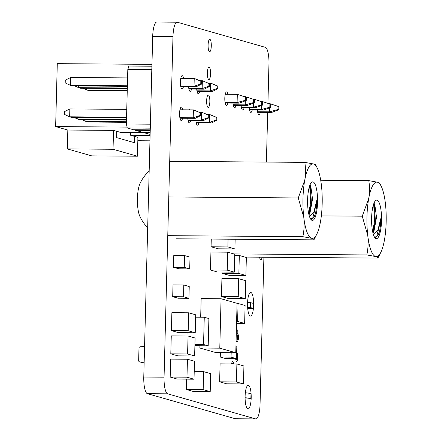 <?xml version="1.0" encoding="UTF-8"?>
<svg xmlns="http://www.w3.org/2000/svg" width="441" height="441" viewBox="0 0 441 441"><rect width="100%" height="100%" fill="white"/><g stroke="black" fill="none" stroke-linecap="round" stroke-linejoin="round"><path stroke-width="0.66" d="M267.93 103.343L268.96 63.962A15.518 4.019 90.4 0 0 265.366 47.336L177.381 22.248A15.518 4.019 90.4 0 0 177.095 22.204L156.803 22.05A15.518 4.019 90.4 0 0 152.691 36.432L143.772 377.038A15.518 4.019 90.4 0 0 147.366 393.664L235.345 418.752A15.518 4.019 90.4 0 0 235.632 418.796L255.923 418.95A15.518 4.019 90.4 0 0 260.041 404.568L263.9 257.224M177.095 22.204A15.518 4.019 90.4 0 0 172.977 36.586L164.058 377.193A15.518 4.019 90.4 0 0 167.652 393.819L255.637 418.906A15.518 4.019 90.4 0 0 255.923 418.95M266.392 162.079L267.693 112.378M231.613 363.935A4.349 1.125 -89.6 0 1 232.644 361.515A4.349 1.125 -89.6 0 1 232.721 361.526A4.349 1.125 -89.6 0 1 233.592 363.632M237.181 332.894A4.349 1.125 -89.6 0 1 237.258 332.883A4.349 1.125 -89.6 0 1 237.341 332.894A4.349 1.125 -89.6 0 1 238.228 335.127M238.168 339.515A4.349 1.125 -89.6 0 1 237.192 341.577A4.349 1.125 -89.6 0 1 236.955 341.472M198.836 122.863A6.709 1.736 -89.6 0 1 197.502 125.172A6.709 1.736 -89.6 0 1 195.892 120.586M236.663 352.712A4.349 1.125 -89.6 0 1 236.74 352.701A4.349 1.125 -89.6 0 1 236.823 352.712A4.349 1.125 -89.6 0 1 237.705 354.944M237.649 359.332A4.349 1.125 -89.6 0 1 236.674 361.394A4.349 1.125 -89.6 0 1 235.654 358.665M248.454 385.351A11.797 3.054 -89.6 0 1 251.194 397.567A11.797 3.054 -89.6 0 1 248.057 408.917A11.797 3.054 -89.6 0 1 245.097 397.098A11.797 3.054 -89.6 0 1 248.239 385.318A11.797 3.054 -89.6 0 1 248.454 385.351M250.89 292.46A11.797 3.054 -89.6 0 1 253.63 304.67A11.797 3.054 -89.6 0 1 250.488 316.026A11.797 3.054 -89.6 0 1 247.528 304.202A11.797 3.054 -89.6 0 1 250.67 292.427A11.797 3.054 -89.6 0 1 250.89 292.46M262.147 257.208A6.207 1.61 -89.6 0 1 260.835 259.721A6.207 1.61 -89.6 0 1 259.562 257.191M182.585 118.227A6.709 1.736 -89.6 0 1 181.251 120.536A6.709 1.736 -89.6 0 1 179.57 113.817A6.709 1.736 -89.6 0 1 181.356 107.124A6.709 1.736 -89.6 0 1 181.477 107.141A6.709 1.736 -89.6 0 1 182.717 109.798M188.88 109.848A6.709 1.736 -89.6 0 1 189.481 109.44A6.709 1.736 -89.6 0 1 189.602 109.462A6.709 1.736 -89.6 0 1 190.071 109.853M190.71 120.547A6.709 1.736 -89.6 0 1 189.376 122.857A6.709 1.736 -89.6 0 1 187.767 118.265M208.4 95.041A6.207 1.61 -89.6 0 1 209.844 101.469A6.207 1.61 -89.6 0 1 208.191 107.444A6.207 1.61 -89.6 0 1 206.631 101.221A6.207 1.61 -89.6 0 1 208.284 95.024A6.207 1.61 -89.6 0 1 208.4 95.041M183.406 86.767A6.709 1.736 -89.6 0 1 182.078 89.076A6.709 1.736 -89.6 0 1 180.391 82.357A6.709 1.736 -89.6 0 1 182.177 75.665A6.709 1.736 -89.6 0 1 182.304 75.681A6.709 1.736 -89.6 0 1 183.544 78.338M199.657 91.403A6.709 1.736 -89.6 0 1 198.329 93.713A6.709 1.736 -89.6 0 1 196.719 89.126M189.707 78.388A6.709 1.736 -89.6 0 1 190.303 77.985A6.709 1.736 -89.6 0 1 190.429 78.002A6.709 1.736 -89.6 0 1 190.898 78.393M191.532 89.088A6.709 1.736 -89.6 0 1 190.203 91.397A6.709 1.736 -89.6 0 1 188.594 86.805M244.105 107.692A6.769 1.753 -89.6 0 1 242.754 110.063A6.769 1.753 -89.6 0 1 241.122 105.41M260.355 112.323A6.769 1.753 -89.6 0 1 259.005 114.699A6.769 1.753 -89.6 0 1 257.379 110.046M252.23 110.007A6.769 1.753 -89.6 0 1 250.879 112.383A6.769 1.753 -89.6 0 1 249.253 107.731M209.128 67.175A6.207 1.61 -89.6 0 1 210.572 73.603A6.207 1.61 -89.6 0 1 208.918 79.578A6.207 1.61 -89.6 0 1 207.358 73.355A6.207 1.61 -89.6 0 1 209.012 67.159A6.207 1.61 -89.6 0 1 209.128 67.175M209.861 39.31A6.207 1.61 -89.6 0 1 211.3 45.737A6.207 1.61 -89.6 0 1 209.651 51.713A6.207 1.61 -89.6 0 1 208.091 45.489A6.207 1.61 -89.6 0 1 209.745 39.293A6.207 1.61 -89.6 0 1 209.861 39.31M234.386 94.335A6.769 1.753 -89.6 0 1 234.728 94.209A6.769 1.753 -89.6 0 1 234.855 94.225A6.769 1.753 -89.6 0 1 235.07 94.341M235.979 105.371A6.769 1.753 -89.6 0 1 234.629 107.747A6.769 1.753 -89.6 0 1 232.997 103.095M227.854 103.056A6.769 1.753 -89.6 0 1 226.498 105.427A6.769 1.753 -89.6 0 1 224.8 98.646A6.769 1.753 -89.6 0 1 226.602 91.893A6.769 1.753 -89.6 0 1 226.729 91.91A6.769 1.753 -89.6 0 1 227.92 94.286M245.091 397.765L247.98 397.958L248.107 393.003L250.99 393.824L250.857 398.78L247.98 397.958M245.119 399L250.857 398.78M247.71 308.584L253.228 308.364L253.355 303.408L250.477 302.587L247.577 302.394M237.004 339.504L238.305 339.515L238.421 335.182L237.126 334.995M237.782 335L237.666 339.333L237.01 339.327M238.305 339.515L237.666 339.333M245.334 392.821L248.107 393.003M247.616 307.36L250.345 307.542L250.477 302.587M253.228 308.364L250.345 307.542M234.364 363.957L231.663 363.616M233.73 363.632L233.719 363.952M235.731 359.316L237.787 359.332L235.703 359.139M237.787 359.332L237.903 354.999L236.608 354.812M237.264 354.818L237.148 359.15M227.727 252.18L227.253 270.14L210.462 270.013L217.501 272.02L234.292 272.147L234.766 254.187L227.727 252.18L210.93 252.054L210.462 270.013M227.253 270.14L234.292 272.147M221.073 298.75L219.783 348.17L199.867 348.015L215.864 352.579L235.775 352.728L237.071 303.314L221.073 298.75L201.162 298.596L200.677 317.211M219.783 348.17L235.775 352.728M199.927 345.75L199.867 348.015M184.57 255.576L184.261 267.345L173.467 267.263L178.903 268.812L189.702 268.894L190.01 257.131L184.57 255.576L173.776 255.493L173.467 267.263M184.261 267.345L189.702 268.894M231.183 352.695L231.067 357.122L220.268 357.039L225.709 358.588L236.503 358.671L236.811 346.907L235.935 346.654M231.067 357.122L236.503 358.671M220.384 352.613L220.268 357.039M183.798 284.991L183.495 296.76L172.696 296.677L178.136 298.226L188.93 298.309L189.239 286.545L183.798 284.991L173.004 284.908L172.696 296.677M183.495 296.76L188.93 298.309M236.073 341.389L236.949 341.643L236.067 341.632M236.949 341.643L237.258 329.874L236.382 329.625M239.325 255.488L238.851 273.448L222.06 273.321L229.094 275.327L245.891 275.454L246.359 257.494L239.325 255.488L234.733 255.455M238.851 273.448L245.891 275.454M222.093 272.053L222.06 273.321M188.671 312.79L188.197 330.75L171.406 330.623L178.44 332.63L195.236 332.757L195.705 314.802L188.671 312.79L171.874 312.663L171.406 330.623M188.197 330.75L195.236 332.757M150.227 130.404L135.381 130.288L141.561 132.046L150.183 132.113M151.82 69.65L127.807 69.48L126.38 123.976L127.256 127.973L133.43 129.731L150.243 129.858M126.38 123.976L150.392 124.18L151.798 69.661M150.172 132.658L143.512 132.603L150.122 134.367M143.512 132.603L143.391 132.063M135.381 130.288L135.266 129.748M127.824 69.48L128.877 66.04L151.908 66.216M150.287 128.149L127.256 127.973M180.672 86.182L194.029 86.287L194.233 78.421L201.531 81.42L200.826 81.221L200.754 83.955L201.46 84.154L201.531 81.42M180.771 78.316L194.233 78.421L200.826 81.221M180.782 86.75L196.058 86.866L194.029 86.287L200.754 83.955M127.587 77.914L70.676 77.478L70.466 85.345L72.5 85.923L127.366 86.342M127.377 85.775L70.466 85.345L65.202 82.919L65.274 80.185L70.676 77.478M150.387 124.164L126.396 123.982M179.845 117.642L193.202 117.747L193.412 109.881L200.71 112.879L200.005 112.681L199.933 115.415L200.638 115.614L200.71 112.879M179.95 109.776L193.412 109.881L200.005 112.681M179.956 118.21L195.236 118.326L193.202 117.747L199.933 115.415M188.798 88.503L202.154 88.602L202.358 80.736L209.662 83.74L208.951 83.536L208.88 86.271L209.591 86.475L209.662 83.74M200.005 80.72L202.358 80.736L208.951 83.536M188.908 89.065L204.183 89.181L202.154 88.602L208.88 86.271M187.976 119.958L201.328 120.062L201.537 112.196L208.836 115.2L208.13 114.996L208.058 117.73L208.764 117.934L208.836 115.2M199.183 112.179L201.537 112.196L208.13 114.996M188.081 120.525L203.362 120.641L201.328 120.062L208.058 117.73M196.923 90.818L210.28 90.918L210.484 83.057L217.788 86.056L217.082 85.857L217.011 88.591L217.716 88.79L217.788 86.056M208.135 83.035L210.484 83.057L217.082 85.857M197.033 91.381L212.314 91.502L210.28 90.918L217.011 88.591M196.102 122.278L209.458 122.377L209.662 114.517L216.961 117.515L216.255 117.317L216.184 120.051L216.889 120.25L216.961 117.515M207.309 114.495L209.662 114.517L216.255 117.317M196.206 122.841L211.487 122.956L209.458 122.377L216.184 120.051M126.76 109.374L69.849 108.938L69.645 116.804L71.679 117.383L126.539 117.802M126.556 117.234L69.645 116.804L64.375 114.379L64.447 111.645L69.849 108.938M78.641 85.967L78.597 87.66L80.626 88.239L127.306 88.597M127.322 88.029L78.597 87.66L74.854 85.94M77.814 117.427L77.77 119.12L79.804 119.698L126.484 120.057M126.495 119.489L77.77 119.12L74.027 117.4M86.767 88.288L86.723 89.975L88.751 90.559L127.245 90.852M127.262 90.289L86.723 89.975L82.98 88.255M85.94 119.748L85.896 121.435L87.93 122.014L126.424 122.311M126.435 121.744L85.896 121.435L82.158 119.715M211.487 122.956L216.889 120.25M195.236 118.326L200.638 115.614M212.314 91.502L217.716 88.79M204.183 89.181L209.591 86.475M203.362 120.641L208.764 117.934M196.058 86.866L201.46 84.154M151.958 64.369L57.286 63.647L55.638 126.567L127.074 127.113M150.094 135.409L130.597 135.26L137.912 137.344L137.416 156.219L91.711 155.871L67.335 148.92L67.826 130.045L113.53 130.393L120.845 132.476L143.672 132.653M55.638 126.567L67.826 130.045M149.957 140.822L137.824 140.729M257.687 112.306L271.722 112.411L269.605 111.81L269.716 107.791M269.815 103.993L269.82 103.629L268.74 103.618M277.94 109.533L278.023 106.391L269.82 103.629L278.839 106.623L278.756 109.765L277.94 109.533L269.605 111.81L257.577 111.716M271.722 112.411L278.756 109.765M278.839 106.623L278.023 106.391M130.597 135.26L130.668 132.554M134.659 136.418L134.494 142.708L116.617 137.609L116.782 131.319M113.53 130.393L113.039 149.267L137.416 156.219M113.039 149.267L67.335 148.92M249.562 109.985L263.597 110.096L261.48 109.489L261.585 105.476M261.684 101.678L261.695 101.314L260.614 101.303M270.708 104.302L261.695 101.314L270.708 104.302L270.625 107.45L269.815 107.218L261.48 109.489L249.452 109.401M263.597 110.096L270.625 107.45M269.815 107.218L269.898 104.07M241.436 107.67L255.466 107.775L253.355 107.174L253.459 103.161M253.558 99.357L253.569 98.993L252.484 98.988M262.582 101.987L253.569 98.993L262.582 101.987L262.5 105.134L261.689 104.903L253.355 107.174L241.326 107.08M255.466 107.775L262.5 105.134M261.689 104.903L261.772 101.755M233.311 105.349L247.34 105.46L245.229 104.859L245.334 100.84M245.433 97.042L245.444 96.678L244.358 96.667M254.457 99.666L245.444 96.678L254.457 99.666L254.374 102.814L253.564 102.582L245.229 104.859L233.201 104.765M247.34 105.46L254.374 102.814M253.564 102.582L253.647 99.434M225.186 103.034L239.215 103.139L237.104 102.538L237.319 94.357L225.252 94.269M246.332 97.351L237.319 94.357L246.332 97.351L246.249 100.498L245.439 100.267L237.104 102.538L225.07 102.444M239.215 103.139L246.249 100.498M245.439 100.267L245.521 97.119M144.157 362.282L139.725 361.868A1.24 1.196 -74.1 0 1 138.656 360.628L138.987 348.043A1.24 1.196 -74.1 0 1 140.117 346.813L144.571 346.466M144.135 363.048L143.722 363.009A1.24 1.196 105.9 0 1 143.512 362.971L139.516 361.829M203.648 371.658L203.174 389.612L186.383 389.486L193.417 391.492L210.214 391.625L210.682 373.665L203.648 371.658L194.222 371.587M203.174 389.612L210.214 391.625M186.653 379.15L186.383 389.486M236.883 363.979L236.415 381.939L219.618 381.807L226.657 383.813L243.454 383.946L243.923 365.986L236.883 363.979L220.092 363.847L219.618 381.807M236.415 381.939L243.454 383.946M237.594 321.445L244.634 323.451L245.102 305.492L238.068 303.485L237.594 321.445L236.596 321.434M244.634 323.451L236.547 323.391M238.068 303.485L237.065 303.474M238.713 278.712L238.245 296.672L221.448 296.545L228.488 298.551L245.284 298.678L245.753 280.719L238.713 278.712L221.922 278.585L221.448 296.545M238.245 296.672L245.284 298.678M228.063 239.187L227.865 246.916L211.068 246.789L218.108 248.796L234.904 248.922L235.158 239.243M227.865 246.916L234.904 248.922M211.272 239.061L211.068 246.789M204.266 317.239L203.549 344.487L208.191 345.81L208.902 318.562L204.266 317.239L195.644 317.173M187.061 332.696L186.978 336.009M203.549 344.487L194.933 344.421M208.191 345.81L194.9 345.711M187.453 359.239L186.984 377.198L170.187 377.072L177.227 379.078L194.018 379.205L194.492 361.245L187.453 359.239L170.656 359.112L170.187 377.072M186.984 377.198L194.018 379.205M188.059 336.014L187.59 353.974L170.794 353.847L177.833 355.854L194.63 355.981L195.098 338.021L188.059 336.014L171.268 335.888L170.794 353.847M187.59 353.974L194.63 355.981M313.082 181.924A19.261 4.983 90.4 0 0 311.473 182.475A19.261 4.983 90.4 0 0 307.592 201.096A19.261 4.983 90.4 0 0 311.192 219.772A19.261 4.983 90.4 0 0 312.074 220.34A19.261 4.983 90.4 0 0 317.537 202.546A19.261 4.983 90.4 0 0 313.082 181.924M310.899 219.171L314.229 216.707L315.354 213.846L314.097 216.966M309.543 216.674L313.97 211.641L316.748 200.484A18.627 4.823 -89.6 0 1 315.354 213.846M308.97 214.773L309.913 213.334L312.537 199.095L310.784 186.047M310.277 185.281L311.379 202.452L309.064 214.662M309.676 185.777L310.629 202.447L308.683 213.565M316.748 200.484L316.627 202.496L312.807 217.893L311.572 219.276M176.406 238.796L313.931 239.843L316.798 234.165A37.259 9.641 90.4 0 0 320.403 222.082A37.259 9.641 -89.6 0 0 321.373 184.922A37.259 9.641 -89.6 0 0 317.305 168.164L315.844 165.155M167.767 235.654L302.846 236.685L311.605 238.289C313.408 238.829 314.185 239.347 313.931 239.843M168.782 196.956L298.281 197.948L303.777 217.341C304.472 223.94 304.158 230.389 302.846 236.685M169.713 161.34L304.792 162.371C305.784 168.192 305.767 174.129 304.753 180.182L298.281 197.948M315.877 165.529C316.131 165.033 315.354 164.515 313.551 163.975L304.792 162.371M316.798 234.165A37.259 9.641 90.4 0 1 311.605 238.289A37.259 9.641 -89.6 0 1 303.777 217.341A37.259 9.641 -89.6 0 1 304.753 180.182A37.259 9.641 -89.6 0 1 313.551 163.975A37.259 9.641 -89.6 0 1 317.305 168.164M147.68 227.716A39.392 39.392 0 0 1 139.703 215.952A18.627 4.823 -89.6 0 1 137.432 198.461A18.627 4.823 -89.6 0 1 139.951 183.671A39.392 39.392 0 0 1 149.163 171.025M377.066 200.17A19.261 4.983 90.4 0 0 375.462 200.721A19.261 4.983 90.4 0 0 371.581 219.342A19.261 4.983 90.4 0 0 375.175 238.019A19.261 4.983 90.4 0 0 376.063 238.587A19.261 4.983 90.4 0 0 381.526 220.792A19.261 4.983 90.4 0 0 377.066 200.17M374.889 237.418L378.213 234.954L379.343 232.093L378.08 235.213M373.533 234.921L377.954 229.888L380.732 218.73A18.627 4.823 -89.6 0 1 379.343 232.093M372.954 233.019L373.902 231.586L376.52 217.341L374.773 204.293M374.26 203.533L375.363 220.704L373.053 232.909M373.665 204.023L374.613 220.698L372.667 231.812M380.732 218.73L380.611 220.743L376.79 236.139L375.556 237.523M244.893 257.075L377.915 258.09L380.787 252.417A37.259 9.641 90.4 0 0 384.387 240.328A37.259 9.641 -89.6 0 0 385.362 203.169A37.259 9.641 -89.6 0 0 381.289 186.411L379.833 183.401M233.807 253.917L366.835 254.931L375.589 256.535C377.397 257.075 378.174 257.594 377.915 258.09M321.329 215.881L362.265 216.195L367.766 235.588C368.455 242.186 368.147 248.636 366.835 254.931M320.712 180.253L368.781 180.617C369.767 186.444 369.756 192.381 368.737 198.428L362.265 216.195M379.861 183.776C380.12 183.285 379.343 182.761 377.535 182.221L368.781 180.617M380.787 252.417A37.259 9.641 90.4 0 1 375.589 256.535A37.259 9.641 -89.6 0 1 367.766 235.588A37.259 9.641 -89.6 0 1 368.737 198.428A37.259 9.641 -89.6 0 1 377.535 182.221A37.259 9.641 -89.6 0 1 381.289 186.411M167.652 393.819L147.366 393.664M255.637 418.906L235.345 418.752M172.977 36.586L152.691 36.432M164.058 377.193L143.772 377.038M139.725 361.868L143.722 363.009"/></g></svg>
